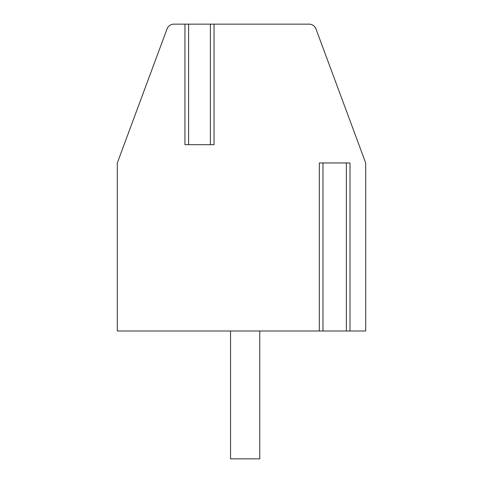 <?xml version="1.0" encoding="UTF-8"?>
<svg xmlns="http://www.w3.org/2000/svg" width="483" height="483" viewBox="0 0 483 483"><rect width="100%" height="100%" fill="white"/><g stroke="black" fill="none" stroke-linecap="round" stroke-linejoin="round"><path stroke-width="0.72" d="M184.947 24.15L184.947 144.695L214.035 144.695L214.035 24.15L309.114 24.15A7.305 7.305 0 0 1 315.96 28.914L365.697 162.964L365.697 331L117.303 331L117.303 162.964L167.04 28.914A7.305 7.305 0 0 1 173.886 24.15L214.035 24.15M210.872 24.15L210.383 24.15L210.383 144.695M349.517 331L350.006 331L350.006 162.964L319.323 162.964L319.323 331M349.517 162.964L350.006 162.964M230.542 331L230.542 458.85L259.763 458.85L259.763 331M346.353 331L346.353 162.964M322.976 331L322.976 162.964M188.599 144.695L188.599 24.15"/></g></svg>

